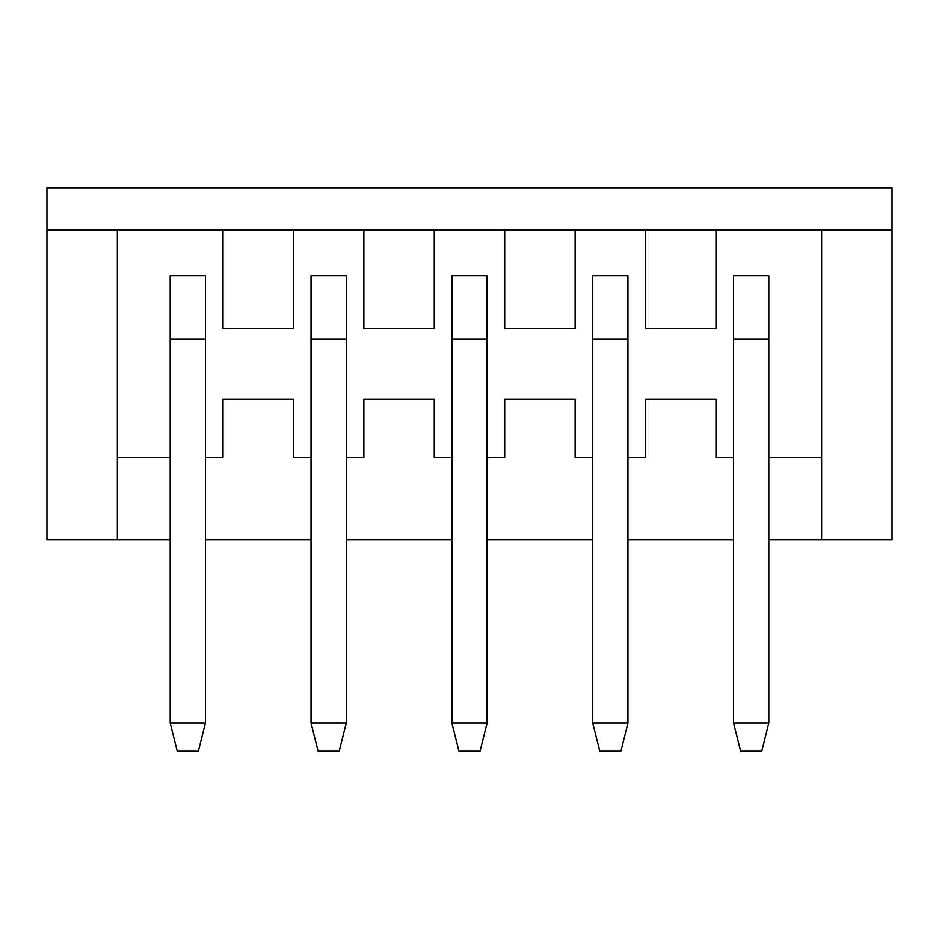 <?xml version="1.0" encoding="UTF-8"?>
<svg xmlns="http://www.w3.org/2000/svg" width="939" height="939" viewBox="0 0 939 939"><rect width="100%" height="100%" fill="white"/><g stroke="black" fill="none" stroke-linecap="round" stroke-linejoin="round"><path stroke-width="1.41" d="M592.744 339.214L627.956 339.214L627.956 723.03L592.744 723.03L592.744 275.831L627.956 275.831L592.744 275.831M311.044 457.528L293.438 457.528L293.438 399.075L223.013 399.075L223.013 457.528L205.406 457.528M733.594 339.214L768.806 339.214L768.806 723.03L761.764 751.2L740.636 751.2L733.594 723.03L733.594 275.831L768.806 275.831L733.594 275.831M592.744 723.03L599.786 751.2L620.914 751.2L627.956 723.03M451.894 457.528L434.288 457.528L434.288 399.075L363.863 399.075L363.863 457.528L346.256 457.528M768.806 339.214L768.806 275.831M504.713 230.055L575.138 230.055L575.138 328.65L504.713 328.65L504.713 230.055L434.288 230.055L434.288 328.65L363.863 328.65L363.863 230.055L434.288 230.055M487.106 723.03L451.894 723.03L458.936 751.2L480.064 751.2L487.106 723.03L487.106 275.831L451.894 275.831L487.106 275.831M223.013 230.055L223.013 328.65L293.438 328.65L293.438 230.055L46.95 230.055L46.95 187.8L892.05 187.8L892.05 230.055L575.138 230.055M293.438 230.055L363.863 230.055M715.988 230.055L715.988 328.65L645.562 328.65L645.562 230.055M627.956 457.528L645.562 457.528L645.562 399.075L715.988 399.075L715.988 457.528L733.594 457.528M311.044 339.214L346.256 339.214L346.256 723.03L339.214 751.2L318.086 751.2L311.044 723.03L311.044 275.831L346.256 275.831L311.044 275.831M768.806 539.925L892.05 539.925L892.05 230.055M627.956 539.925L733.594 539.925M487.106 539.925L592.744 539.925M346.256 539.925L451.894 539.925M205.406 539.925L311.044 539.925M170.194 539.925L46.95 539.925L46.95 230.055M451.894 723.03L451.894 275.831M733.594 723.03L768.806 723.03M311.044 723.03L346.256 723.03M346.256 339.214L346.256 275.831M627.956 339.214L627.956 275.831M821.625 539.925L821.625 230.055M768.806 457.528L821.625 457.528M592.744 457.528L575.138 457.528L575.138 399.075L504.713 399.075L504.713 457.528L487.106 457.528M170.194 457.528L117.375 457.528M117.375 539.925L117.375 230.055M170.194 275.831L205.406 275.831L170.194 275.831L170.194 339.214L205.406 339.214L205.406 275.831M205.406 339.214L205.406 723.03L170.194 723.03L177.236 751.2L198.364 751.2L205.406 723.03M170.194 723.03L170.194 339.214M451.894 339.214L487.106 339.214"/></g></svg>

